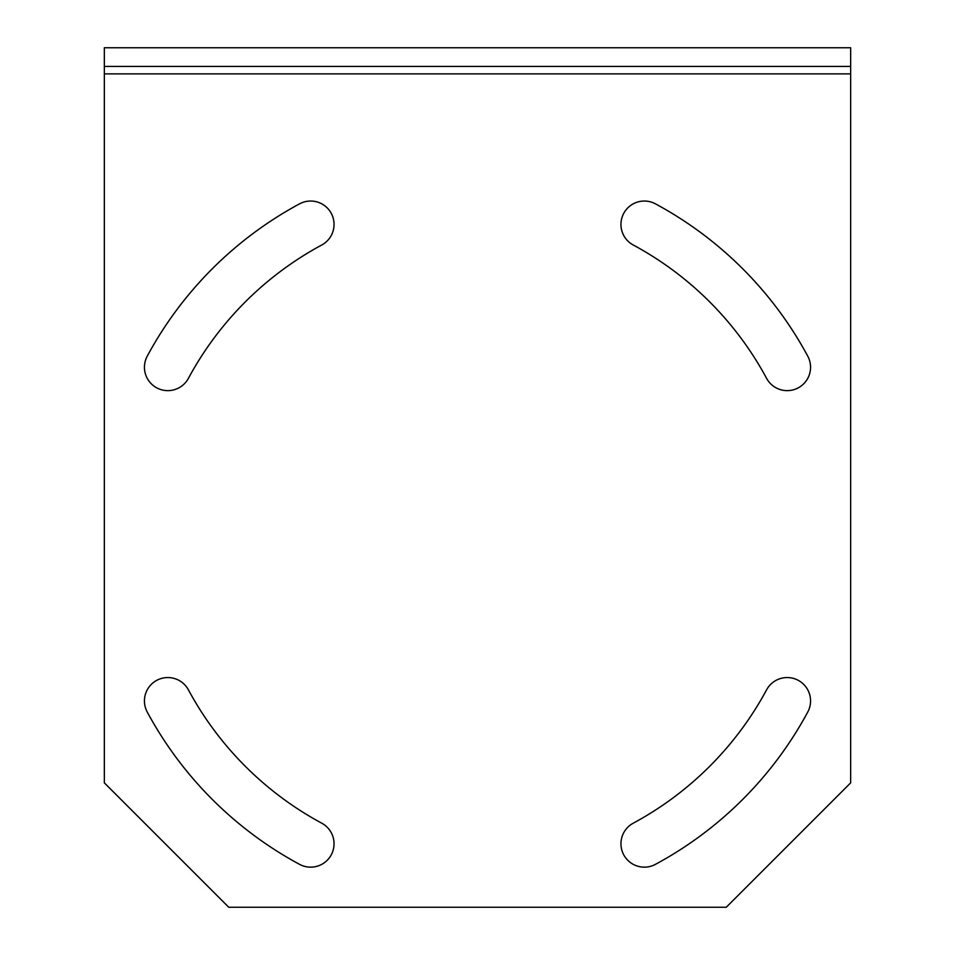 <?xml version="1.0" encoding="UTF-8"?>
<svg xmlns="http://www.w3.org/2000/svg" width="955" height="955" viewBox="0 0 955 955"><rect width="100%" height="100%" fill="white"/><g stroke="black" fill="none" stroke-linecap="round" stroke-linejoin="round"><path stroke-width="1.43" d="M850.654 782.861L850.654 73.869L104.346 73.869L104.346 782.861L228.734 907.25L726.266 907.25L850.654 782.861M188.41 378.347A23.386 23.386 0 0 1 156.727 387.837A23.386 23.386 0 0 1 147.237 356.167A375.148 375.148 0 0 1 299.572 203.833A23.386 23.386 0 0 1 331.242 213.323A23.386 23.386 0 0 1 321.751 245.005A328.377 328.377 0 0 0 188.41 378.347M321.751 823.186A23.386 23.386 0 0 1 331.242 854.868A23.386 23.386 0 0 1 299.572 864.359A375.148 375.148 0 0 1 147.237 712.024A23.386 23.386 0 0 1 156.727 680.354A23.386 23.386 0 0 1 188.41 689.844A328.377 328.377 0 0 0 321.751 823.186M766.59 689.844A23.386 23.386 0 0 1 798.273 680.354A23.386 23.386 0 0 1 807.763 712.024A375.148 375.148 0 0 1 655.428 864.359A23.386 23.386 0 0 1 623.758 854.868A23.386 23.386 0 0 1 633.249 823.186A328.377 328.377 0 0 0 766.59 689.844M633.249 245.005A23.386 23.386 0 0 1 623.758 213.323A23.386 23.386 0 0 1 655.428 203.833A375.148 375.148 0 0 1 807.763 356.167A23.386 23.386 0 0 1 798.273 387.837A23.386 23.386 0 0 1 766.59 378.347A328.377 328.377 0 0 0 633.249 245.005M850.654 66.408L850.654 47.75L104.346 47.75L104.346 66.408L850.654 66.408L850.654 73.869M104.346 66.408L104.346 73.869"/></g></svg>

